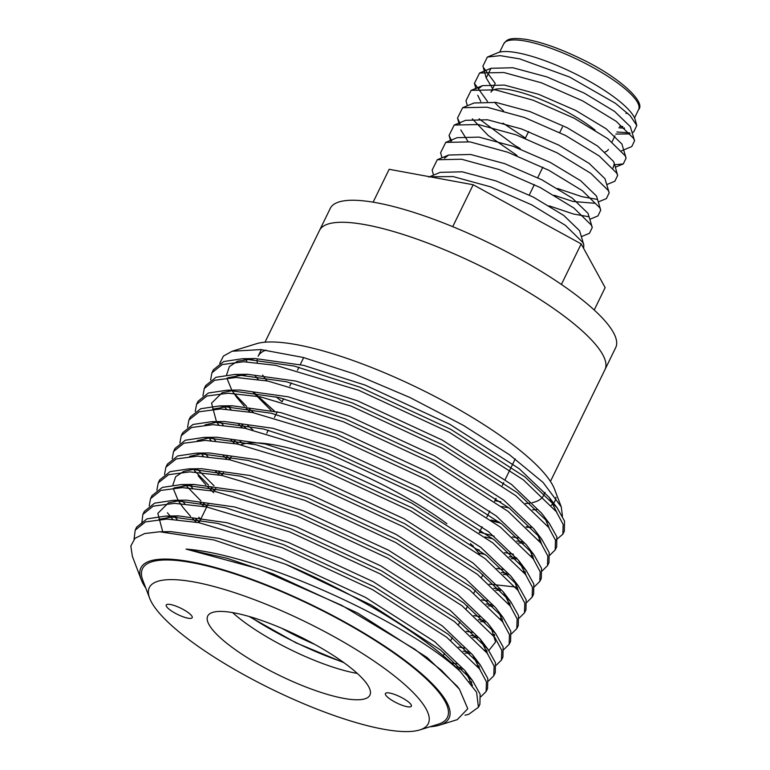 <?xml version="1.0" encoding="UTF-8"?>
<svg xmlns="http://www.w3.org/2000/svg" width="770" height="770" viewBox="0 0 770 770"><rect width="100%" height="100%" fill="white"/><g stroke="black" fill="none" stroke-linecap="round" stroke-linejoin="round"><path stroke-width="1.16" d="M266.035 350.119A158.793 38.548 -154 0 0 258.123 356.289L261.377 349.628M257.219 359.417A158.793 38.548 -154 0 0 257.238 362.583M262.657 375.057A158.793 38.548 -154 0 0 267.055 380.9M494.879 500.673A158.793 38.548 -154 0 0 500.875 501.761M525.39 503.532A158.793 38.548 -154 0 0 529.808 503.079M532.282 502.627A158.793 38.548 -154 0 0 543.572 495.514A158.793 38.548 -154 0 0 544.265 493.589M550.444 481.414L615.702 347.617A158.793 38.548 -154 0 0 449.651 225.417A158.793 38.548 -154 0 0 330.263 208.401L319.512 230.423A158.793 38.548 -154 0 1 438.91 247.449A158.793 38.548 -154 0 1 604.96 369.648A158.793 38.548 -154 0 0 604.055 357.309A158.793 38.548 -154 0 0 458.997 255.977A158.793 38.548 -154 0 0 319.512 230.423L264.995 342.198M429.901 726.793A171.421 41.619 -154 0 0 439.555 725.138A171.421 41.619 -154 0 0 313.197 605.615A171.421 41.619 -154 0 0 141.218 579.627A171.421 41.619 -154 0 0 141.863 581.186A171.421 41.619 -154 0 0 145.857 588.251M479.72 554.467A138.947 33.736 -154 0 0 470.48 543.649M446.879 523.667A138.947 33.736 -154 0 0 240.972 444.723M232.174 351.236L256.246 343.786A171.421 41.619 26 0 1 416.936 387.445A171.421 41.619 26 0 1 553.948 487.737A171.421 41.619 26 0 1 554.583 489.297L561.263 506.881L543.071 482.434L509.509 454.791L463.53 425.444L410.035 397.541L354.652 374.028L303.168 357.453L260.876 349.58L232.174 351.236L223.454 356.038L219.71 363.373M555.95 497.276A171.421 41.619 26 0 1 551.166 505.332M536.863 509.586A171.421 41.619 26 0 1 532.465 509.827M508.835 507.796A171.421 41.619 26 0 1 501.713 506.496M282.032 401.69A171.421 41.619 26 0 1 276.209 396.868M258.2 379.418A171.421 41.619 26 0 1 255.168 375.779M246.862 361.823A171.421 41.619 26 0 1 246.102 359.195M479.046 705.695L479.903 704.261L480.114 694.155L472.597 680.699L440.527 649.986L371.323 605.104L285.593 564.237A193.077 46.874 26 0 1 460.142 671.392L476.601 692.24L478.44 707.255L468.699 714.329L464.993 715.215M134.057 539.231L135.212 530.097L145.511 521.887L166.878 519.076L198.881 522.666L281.936 547.605L372.593 589.685L446.725 637.271L479.546 668.986L486.438 681.845L486.111 691.537L480.759 696.802M141.747 523.59L142.864 514.399L153.182 506.159L174.549 503.339L206.553 506.929L289.607 531.878L380.264 573.948L454.406 621.534L487.227 653.258L494.119 666.117L493.772 675.819L488.43 681.065M149.207 505.88L150.545 498.652L160.853 490.423L182.22 487.612L214.224 491.202L297.287 516.141L387.936 558.221L462.077 605.807L494.879 637.502L501.78 650.361L501.463 660.063L496.101 665.338M460.932 667.706L455.686 666.926M172.749 519.278L167.408 512.762M156.888 490.144L158.235 482.896L168.534 474.686L189.901 471.875L221.904 475.465L304.958 500.413L395.616 542.484L469.748 590.07L502.56 621.775L509.461 634.634L509.134 644.326L503.772 649.601M468.603 651.969L463.107 651.15M199.324 522.127L195.59 518.797M180.43 503.541L179.352 502.31M164.559 474.416L165.887 467.188L176.205 458.958L197.572 456.138L229.576 459.728L312.63 484.677L403.288 526.757L477.419 574.333L510.25 606.067L517.142 618.926L516.795 628.628L511.453 633.874M476.284 636.232L470.778 635.414M207.005 506.391L203.261 503.06M200.893 500.885L187.023 486.573M172.23 458.679L173.568 451.461L183.876 443.222L205.244 440.411L237.247 444.001L320.301 468.94L410.959 511.02L485.1 558.606L517.902 590.311L524.803 603.17L524.476 612.862L519.124 618.137M483.955 620.505L478.449 619.686M214.676 490.663L210.932 487.323M208.564 485.148L194.704 470.836M179.901 442.952L181.258 435.695L191.547 427.494L212.915 424.674L244.927 428.264L327.981 453.212L418.63 495.283L492.771 542.869L525.573 574.564L532.474 587.423L532.157 597.125L526.796 602.4M491.626 604.768L486.13 603.95M222.347 474.926L218.603 471.596M203.444 456.35L202.375 455.108M187.582 427.215L188.919 419.977L199.228 411.757L220.595 408.947L252.599 412.537L335.653 437.476L426.311 479.556L500.442 527.142L533.273 558.866L540.155 571.725L539.818 581.417L534.467 586.673M499.297 589.04L493.801 588.213M230.018 459.19L226.284 455.859M211.124 440.613L210.046 439.372M195.253 411.478L196.581 404.269L206.899 396.021L228.267 393.21L260.27 396.8L343.324 421.739L433.982 463.819L508.113 511.405L540.935 543.12L547.826 555.979L547.499 565.671L542.147 570.936M506.978 573.303L501.472 572.485M238.613 444.261L233.955 440.132M218.796 424.876L217.718 423.644M202.924 395.751L204.271 388.503L214.57 380.293L235.938 377.473L267.941 381.063L350.995 406.011L441.653 448.082L515.794 495.668L548.596 527.363L555.497 540.222L555.18 549.924L549.818 555.209M516.535 557.807L509.143 556.749M479.277 550.011L475.36 548.914M246.285 428.524L241.626 424.395M226.467 409.149L225.398 407.908M210.595 380.014L211.942 372.776L222.241 364.556L243.609 361.746L275.622 365.336L358.676 390.275L449.333 432.355L523.465 479.941L556.287 511.655L563.178 524.514L562.841 534.216L555.545 540.396M541.329 542.985L540.848 542.994M522.32 541.839L516.824 541.021M494.176 536.199L479.527 532.157M512.271 536.931L518.297 537.999M538.528 540.001L540.434 540.011M563.457 532.628L564.323 531.175L564.525 521.078L557.008 507.632L524.938 476.919L450.797 429.333L360.148 387.262L294.304 366.068L242.473 358.733L223.714 361.544L213.415 369.754L212.77 371.323M227.766 405.925L230.962 409.467M247.757 425.512L252.935 429.891M504.6 552.658L513.388 554.169M530.857 555.738L532.763 555.747M555.786 548.365L556.643 546.931L556.854 536.825L549.328 523.369L517.267 492.656L443.125 445.07L352.467 402.989L286.632 381.795L234.802 374.461L216.043 377.271L205.725 385.52L205.099 387.06M220.268 421.864L223.29 425.204M240.086 441.239L243.301 443.992M496.929 568.395L502.945 569.463M523.176 571.465L525.092 571.475M548.105 564.102L548.962 562.668L549.183 552.571L541.657 539.096L509.586 508.393L435.454 460.807L344.796 418.726L278.961 397.532L227.131 390.197L208.372 393.008L198.063 401.228L197.418 402.797M212.587 437.601L215.61 440.931M489.258 584.132L517.411 587.212M540.434 579.829L541.3 578.376L541.503 568.279L533.985 554.833L501.915 524.12L427.783 476.534L337.125 434.463L271.29 413.269L219.46 405.934L200.691 408.745L190.402 416.945L189.747 418.524M204.916 453.328L207.939 456.668M481.577 599.859L487.603 600.937M507.834 602.939L509.74 602.949M532.763 595.566L533.62 594.113L533.831 584.016L526.314 570.57L494.244 539.857L420.102 492.271L329.454 450.19L263.61 428.996L211.779 421.662L193.02 424.472L182.711 432.711L182.076 434.261M197.245 469.065L214.05 485.793M473.906 615.596L479.922 616.664M500.163 618.666L502.069 618.676M525.092 611.293L525.939 609.879L526.16 599.772L518.634 586.297L486.573 555.594L412.431 508.007L321.773 465.927L255.938 444.733L204.108 437.399L185.349 440.209L175.04 448.438L174.405 449.998M189.391 484.59L192.596 488.132M466.235 631.323L472.251 632.401M492.482 634.403L494.398 634.413M517.411 627.03L518.277 625.587L518.479 615.48L510.962 602.034L478.892 571.321L404.76 523.735L314.102 481.664L248.267 460.47L196.437 453.135L177.678 455.936L167.379 464.146L166.724 465.725M181.72 500.327L184.916 503.869M198.708 517.257L200.797 519.105M458.564 647.06L464.579 648.138M484.811 650.14L486.717 650.149M509.74 642.767L510.606 641.304L510.808 631.217L503.291 617.771L471.221 587.058L397.089 539.472L306.431 497.391L240.596 476.197L188.766 468.863L169.997 471.673L159.698 479.903L159.053 481.462M174.049 516.064L177.244 519.606M451.403 662.893L456.908 663.865M477.14 665.867L479.046 665.877M502.069 658.494L502.916 657.07L503.137 646.964L495.61 633.498L463.55 602.785L389.408 555.199L298.76 513.128L232.915 491.934L181.085 484.6L162.326 487.41L152.008 495.649L151.382 497.189M469.469 681.604L471.375 681.614M494.398 674.231L495.254 672.797L495.466 662.691L487.939 649.235L455.869 618.522L381.737 570.936L291.079 528.855L225.244 507.661L173.414 500.327L154.655 503.137L144.356 511.357L143.711 512.926M486.717 689.968L487.583 688.505L487.785 678.409L480.268 664.962L448.198 634.259L374.066 586.673L283.408 544.592L217.573 523.398L165.743 516.064L146.983 518.874L136.675 527.084L136.03 528.663M460.142 671.392C409.823 623.816 261.636 554.621 186.061 549.106L258.624 568.809L341.87 605.403L414.818 649.226L441.537 670.4L459.459 689.246L467.765 708.756L457.264 719.661M141.218 579.627L132.373 556.335L130.823 546.026L134.991 538.307L144.693 533.543L159.679 531.772L214.041 539.982L285.593 564.237M186.061 549.106L227.063 558.288L273.013 573.881L357.781 613.122L427.109 657.513L457.207 686.272L459.459 689.246M165.512 531.858L170.825 531.618L219.258 538.442L280.694 558.154L365.461 597.385L434.79 641.776L464.878 670.545L472.453 685.521M158.928 519.307L178.496 515.89L226.929 522.705L288.365 542.417L373.132 581.658L442.461 626.039L472.559 654.808L480.124 669.784M471.75 682.682L470.624 683.067M162.73 531.733L157.831 513.349L168.447 502.82L180.199 500.442M173.414 500.327L186.167 500.154L234.609 506.968L296.036 526.68L380.803 565.921L450.132 610.312L480.23 639.071L487.795 654.048M479.421 666.945L478.295 667.33M462.289 669.043L457.611 668.812M172.49 519.259L170.632 516.372M174.28 487.843L193.838 484.417L242.281 491.241L303.707 510.953L388.475 550.194L457.803 594.575L487.901 623.344L495.61 633.498M491.231 628.166L495.591 642.016L488.863 650.467M487.092 651.218L485.966 651.603M469.96 653.307L465.157 653.076M196.263 522.185L192.385 518.268M190.575 516.362L182.798 507.189L178.303 500.635M178.082 500.269L173.183 488.373M172.865 485.09L175.666 476.707L183.799 471.356L195.551 468.978M188.766 468.863L201.519 468.689L249.952 475.504L311.388 495.216L396.155 534.457L465.484 578.838L495.572 607.607L503.291 617.771M498.912 612.429L503.147 622.584M494.773 635.481L493.647 635.866M477.631 637.579L472.828 637.339M203.935 506.448L200.056 502.541M187.841 487.795L185.974 484.898M189.622 456.369L203.222 453.241M196.437 453.135L209.19 452.953L257.623 459.777L319.059 479.489L403.827 518.72L473.155 563.111L503.253 591.88L510.818 606.847M502.444 619.744L501.318 620.129M485.302 621.842L480.499 621.602M213.675 492.704L207.727 486.804M205.927 484.898L198.14 475.725M195.513 472.068L193.645 469.171M197.293 440.642L210.893 437.514M204.108 437.399L216.861 437.225L265.303 444.04L326.73 463.752L411.498 502.993L480.827 547.374L510.924 576.143L518.634 586.297M514.254 580.965L518.489 591.119M510.115 604.017L508.989 604.402M492.983 606.115L488.17 605.875M219.286 474.984L215.398 471.067M203.184 456.331L201.326 453.434M204.974 424.905L218.565 421.777M211.779 421.662L224.542 421.488L272.975 428.303L334.411 448.015L419.169 487.256L488.498 531.647L518.595 560.406L526.17 575.382M517.787 588.28L516.67 588.665M500.654 590.378L495.851 590.138M226.958 459.247L223.079 455.339M210.865 440.594L208.997 437.707M212.645 409.178L232.213 405.752L280.646 412.576L342.082 432.288L426.85 471.519L496.178 515.91L526.266 544.679L533.985 554.833M529.606 549.491L533.841 559.655M525.467 572.553L524.341 572.928M508.325 574.641L503.522 574.41M234.629 443.52L230.75 439.603M218.536 424.867L216.668 421.97M216.447 421.604L211.548 403.211L222.164 392.69L233.916 390.313M227.131 390.197L239.884 390.024L288.317 396.839L349.753 416.551L434.521 455.792L503.85 500.173L533.947 528.942L541.657 539.096M537.277 533.764L541.512 543.918M533.138 556.816L532.012 557.201M517.45 558.933L511.193 558.674M485.273 554.573L478.671 553.014M242.309 427.783L238.421 423.875M226.207 409.13L224.34 406.233M227.987 377.704L247.555 374.287L295.998 381.111L357.424 400.814L442.192 440.055L511.521 484.445L541.618 513.205L549.328 523.369M544.948 518.027L549.183 528.182M540.809 541.079L539.683 541.464M523.677 543.177L518.874 542.937M492.944 538.846L485.004 536.94M249.981 412.056L246.092 408.139M244.292 406.233L236.515 397.06L232.02 390.506M231.799 390.13L226.9 378.234M226.573 374.961L229.383 366.578L237.516 361.217L255.236 358.56L303.669 365.375L365.105 385.087L449.873 424.328L519.192 468.709L549.289 497.478L556.864 512.454M548.481 525.352L547.364 525.737M531.348 527.45L526.545 527.209M500.615 523.109L492.675 521.213M274.284 411.084L253.773 392.402M271.04 410.381L253.166 392.315M253.792 392.411L274.515 411.142M491.039 520.01L499.258 522.06M526.112 526.796L531.117 527.209M562.447 516.093L561.272 506.881M233.368 392.633L246.679 406.454M249.018 408.61L253.657 412.73M622.824 126.511A75.017 18.211 26 0 1 619.542 126.482M621.582 150.785L631.785 146.56L634.557 140.756L630.341 126.655L614.547 111.39L584.093 93.045L546.95 76.923L512.887 67.75L490.952 68.299L486.188 77.895L482.915 66.095L487.362 57.067L497.853 52.726A78.145 18.971 26 0 1 573.092 72.746A78.145 18.971 26 0 1 635.192 119.716L636.809 125.52L633.72 131.911L632.276 132.517M624.614 128.061A78.145 18.971 26 0 1 618.897 127.791M615.846 134.057L628.859 133.932L629.947 133.345M486.188 77.895L492.665 88.694M614.691 164.79L623.325 163.894L626.097 158.1L621.881 144L606.086 128.734L575.633 110.389L538.49 94.267L504.427 85.085L482.501 85.643L478.382 88.791M477.727 95.239L480.798 101.525M503.003 123.152L525.429 138.071M613.035 168.024L614.354 163.567L613.421 161.344L597.626 146.079L567.172 127.733L530.029 111.611L495.976 102.429L474.041 102.987L462.655 107.704L457.524 118.06L460.065 123.624M472.337 118.869L488.074 135.356L516.968 155.415M598.444 201.884L606.404 198.583L609.185 192.789L604.96 178.688L589.166 163.423L558.712 145.078L521.579 128.956L487.516 119.773L465.581 120.332L454.194 125.048L449.064 135.395L451.605 140.958M460.807 129.928L468.025 141.584M554.265 195.282L572.957 201.461L595.018 203.309M589.984 219.229L597.943 215.927L600.725 210.133L596.5 196.032L580.705 180.758L550.252 162.422L513.118 146.3L479.056 137.118L457.12 137.676L445.734 142.392L440.604 152.739L441.999 157.783M581.523 236.573L589.483 233.272L592.265 227.477L588.039 213.377L572.245 198.102L541.791 179.756L504.658 163.644L470.595 154.462L448.66 155.02L444.54 158.168M583.641 248.412L583.804 244.822L579.579 230.721L563.784 215.446L533.331 197.101L496.198 180.988L462.135 171.806L440.199 172.365L428.813 177.081M483.3 67.269L495.235 83.41M634.557 140.756L633.556 138.34L616.154 121.285L582.524 100.822L541.493 82.833L503.869 72.515L479.575 73.015L474.436 83.372L487.525 101.486M626.097 158.1L625.105 155.684L607.694 138.629L574.064 118.166L533.042 100.177L495.408 89.859L471.115 90.359L465.985 100.716L467.38 105.75M479.075 118.83L514.601 145.26L520.27 148.639M606.895 184.54L614.864 181.239L617.646 175.445L616.645 173.029L599.233 155.973L565.604 135.51L524.582 117.521L486.958 107.203L462.655 107.704M557.547 188.496L581.976 196.687L597.645 199.469M609.185 192.789L608.184 190.373L590.773 173.317L557.153 152.855L516.121 134.865L478.497 124.548L454.194 125.048M549.087 205.84L573.515 214.031L589.185 216.813M600.725 210.133L599.724 207.717L582.322 190.662L548.692 170.199L507.661 152.21L470.037 141.892L445.734 142.392M592.265 227.477L591.264 225.061L573.862 208.006L540.232 187.543L499.201 169.554L461.577 159.236L437.273 159.737L432.143 170.083L433.539 175.127M583.804 244.822L582.803 242.406L565.401 225.35L531.772 204.887L490.74 186.898L453.116 176.58L429.689 176.754M487.362 57.067L500.202 55.652L519.663 58.866L569.627 77.048L615.509 103.353L630.187 115.702L636.809 125.52M629.514 132.854L616.857 131.978M503.59 110.88A65.306 15.852 26 0 1 494.619 102.227M494.908 84.084L490.981 92.14A65.306 15.852 26 0 1 532.907 96.385A65.306 15.852 26 0 1 595.143 130.159M608.367 149.399A65.306 15.852 26 0 1 605.066 151.95M373.123 202.173L389.158 169.294L473.184 184.752L581.177 243.907L605.143 287.614L594.219 310.012M581.177 243.907L561.397 284.448M473.184 184.752L452.731 226.669M232.598 612.602A90.225 21.907 -154 0 0 357.309 673.432M275.564 625.721A90.225 21.907 -154 0 0 207.717 616.058A90.225 21.907 -154 0 0 279.212 675.29A90.225 21.907 -154 0 0 369.908 695.156A90.225 21.907 -154 0 0 275.564 625.721M396.281 695.089A14.438 3.504 -154 0 0 385.423 693.539A14.438 3.504 -154 0 0 396.858 703.02A14.438 3.504 -154 0 0 411.373 706.196A14.438 3.504 -154 0 0 396.281 695.089M177.11 606.568A14.438 3.504 -154 0 0 166.253 605.018A14.438 3.504 -154 0 0 177.697 614.499A14.438 3.504 -154 0 0 192.202 617.675A14.438 3.504 -154 0 0 177.11 606.568M311.609 707.004A155.184 37.672 -154 0 0 419.717 729.941A155.184 37.672 -154 0 0 305.334 621.746A155.184 37.672 -154 0 0 149.64 598.213A155.184 37.672 -154 0 0 311.609 707.004M419.717 729.941L438.034 724.272A169.621 41.185 -154 0 0 414.183 668.322A169.621 41.185 -154 0 0 270.039 586.846A169.621 41.185 -154 0 0 142.835 580.291L149.64 598.213M314.593 644.307A86.615 21.031 26 0 1 281.839 628.339M625.943 113.354A75.017 18.211 -154 0 0 627.858 113.402M634.528 117.916L638.609 109.552A75.017 18.211 -154 0 0 579.165 60.301A75.017 18.211 -154 0 0 503.753 43.784L499.672 52.139M343.228 662.19A111.881 27.162 26 0 1 250.125 616.78M545.102 492.377L543.572 495.514M231.212 456.745L229.739 459.767M223.541 472.482L222.068 475.494M215.87 488.219L214.397 491.231M208.189 503.946L199.045 522.695M482.934 574.555L481.462 577.567M475.263 590.282L473.791 593.304M467.592 606.019L466.119 609.032M459.911 621.746L458.448 624.768M452.24 637.483L450.768 640.496M444.569 653.22L443.308 655.79M303.669 357.588L300.271 364.566M298.962 367.232L297.489 370.255M291.291 382.969L289.818 385.982M283.62 398.706L282.147 401.719M277.248 411.767L274.476 417.456M268.268 430.17L266.795 433.183M515.217 458.968L505.159 479.585M503.724 482.53L502.252 485.543M496.053 498.267L494.581 501.28M489.816 511.049L486.909 517.016M482.145 526.786L479.238 532.744M473.03 545.468L472.761 546.026M213.406 369.773L211.933 372.786M205.734 385.5L204.262 388.523M198.054 401.237L196.591 404.25M190.383 416.974L188.919 419.977M182.711 432.702L181.239 435.724M175.04 448.438L173.568 451.451M167.359 464.175L165.897 467.188M159.688 479.903L158.216 482.925M152.017 495.639L150.545 498.652M144.346 511.376L142.874 514.389M136.665 527.104L135.202 530.126M564.314 531.184L562.841 534.197M556.643 546.921L555.17 549.934M548.971 562.649L547.499 565.671M541.3 578.385L539.828 581.398M533.62 594.113L532.157 597.135M525.949 609.85L524.476 612.862M518.277 625.587L516.805 628.599M510.606 641.314L509.134 644.336M502.925 657.051L501.463 660.063M495.254 672.788L493.782 675.8M487.583 688.515L486.111 691.537M479.912 704.252L478.44 707.264M159.679 531.772L170.825 531.618M464.878 670.545L472.597 680.699M178.496 515.89L165.743 516.064M472.559 654.808L480.268 664.962M480.23 639.071L487.939 649.235M193.838 484.417L181.085 484.6M503.253 591.88L510.962 602.034M518.595 560.406L526.314 570.57M232.213 405.752L219.46 405.934M247.555 374.287L234.802 374.461M255.236 358.56L242.473 358.733M549.289 497.478L557.008 507.632M439.555 725.138L457.255 719.652M628.859 133.932L630.043 133.441M476.014 89.06L474.436 83.372M615.355 167.206L623.325 163.894M459.103 123.749L457.524 118.06M450.642 141.093L449.064 135.395M612.006 141.921L614.961 135.886M529.26 195.041L534.361 184.559M537.72 177.697L542.821 167.215M559.742 132.527L562.437 127.002M525.294 138.331L528.605 131.555M490.952 68.299L479.575 73.015M482.501 85.643L471.115 90.359M614.354 163.567L617.646 175.445M448.66 155.02L437.273 159.737M638.609 109.552C646.117 102.448 619.946 77.106 579.492 58.058C558.876 48.192 541.002 41.946 525.852 39.328C507.315 36.95 506.843 40.377 503.753 43.784M249.23 616.52L295.95 642.806L343.978 662.729"/></g></svg>
